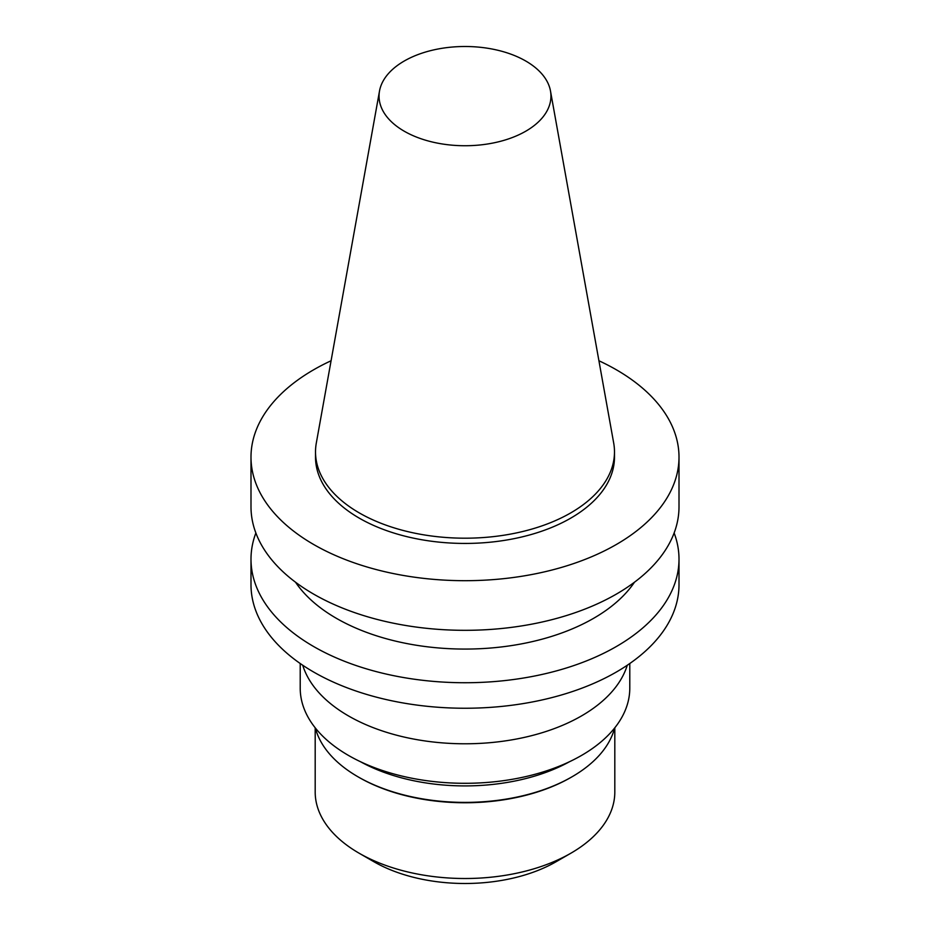 <?xml version="1.0" encoding="UTF-8"?>
<svg xmlns="http://www.w3.org/2000/svg" width="930" height="930" viewBox="0 0 930 930"><rect width="100%" height="100%" fill="white"/><g stroke="black" fill="none" stroke-linecap="round" stroke-linejoin="round"><path stroke-width="1.4" d="M525.775 131.2A85.944 49.616 180 0 1 428.056 140.918A85.944 49.616 180 0 1 379.51 91.001A85.944 49.616 180 0 1 465 46.5A85.944 49.616 180 0 1 550.49 91.001A85.944 49.616 180 0 1 525.775 131.2M550.49 91.001L613.684 442.994A149.486 86.304 180 0 1 614.486 451.887A149.486 86.304 180 0 1 570.706 512.918A149.486 86.304 180 0 1 407.793 531.623A149.486 86.304 180 0 1 315.514 451.887A149.486 86.304 180 0 1 316.316 442.994L379.51 91.001M614.486 451.887L614.486 457.13A149.486 86.304 180 0 1 570.706 518.161A149.486 86.304 180 0 1 407.793 536.866A149.486 86.304 180 0 1 315.514 457.13L315.514 451.887M598.92 360.759A214.005 123.562 180 0 1 679.005 457.13A214.005 123.562 180 0 1 616.323 544.503A214.005 123.562 180 0 1 383.102 571.287A214.005 123.562 180 0 1 250.995 457.13A214.005 123.562 180 0 1 331.08 360.759M679.005 457.13L679.005 506.757A214.005 123.562 180 0 1 616.323 594.13A214.005 123.562 180 0 1 383.102 620.915A214.005 123.562 180 0 1 250.995 506.757L250.995 457.13M634.481 582.203A181.908 105.02 180 0 1 593.631 618.311A181.908 105.02 180 0 1 295.519 582.203M674.134 532.971A214.005 123.562 180 0 1 679.005 559.174A214.005 123.562 180 0 1 616.323 646.548A214.005 123.562 180 0 1 383.102 673.332A214.005 123.562 180 0 1 250.995 559.174A214.005 123.562 180 0 1 255.866 532.971M679.005 559.174L679.005 584.691A214.005 123.562 180 0 1 616.323 672.053A214.005 123.562 180 0 1 383.102 698.837A214.005 123.562 180 0 1 250.995 584.691L250.995 559.174M627.262 665.252A164.784 95.139 180 0 1 581.517 715.914A164.784 95.139 180 0 1 415.524 739.397A164.784 95.139 180 0 1 302.738 665.252M629.784 663.52L629.784 688.165A164.784 95.139 180 0 1 581.517 755.439A164.784 95.139 180 0 1 401.934 776.062A164.784 95.139 180 0 1 300.216 688.165L300.216 663.52M569.532 761.717A151.311 87.35 180 0 1 360.468 761.717M614.625 728.039A151.311 87.35 180 0 1 571.985 776.817A151.311 87.35 180 0 1 358.015 776.817A151.311 87.35 180 0 1 315.375 728.039M570.927 777.422L571.985 776.817L570.927 777.422A149.811 86.49 180 0 1 359.073 777.422L358.015 776.817M614.811 727.806L614.811 792.023A149.811 86.49 180 0 1 570.927 853.182A149.811 86.49 180 0 1 359.073 853.182A149.811 86.49 180 0 1 315.189 792.023L315.189 727.806M556.175 861.692L570.927 853.182L556.175 861.692A128.945 74.447 180 0 1 373.825 861.692L359.073 853.182"/></g></svg>
